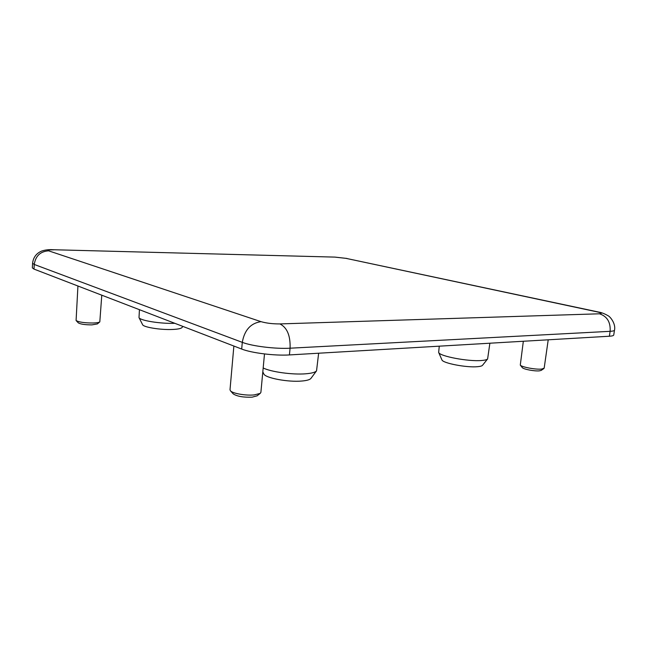 <?xml version="1.0" encoding="UTF-8"?>
<svg xmlns="http://www.w3.org/2000/svg" width="647" height="647" viewBox="0 0 647 647"><rect width="100%" height="100%" fill="white"/><g stroke="black" fill="none" stroke-linecap="round" stroke-linejoin="round"><path stroke-width="0.97" d="M523.334 341.26L520.285 365.094C521.547 367.059 535.805 369.736 541.628 369.081L544.167 368.159L548.219 339.804M77.931 286.006L76.087 320.532C78.958 322.166 84.611 322.99 93.055 323.007C96.629 322.893 98.878 322.521 99.808 321.891L101.781 295.194M233.874 346.04L230.008 389.777L230.51 390.869C232.734 393.505 245.9 395.778 254.198 394.921L260.199 393.392L260.887 392.405L264.494 353.941M139.428 309.678L139.008 317.62C139.962 320.54 160.505 323.864 174.714 323.33L174.86 323.322M263.175 367.973C270.915 371.92 292.687 374.92 305.764 373.796C311.676 373.311 315.267 372.332 316.537 370.86L318.639 353.222M439.264 346.169L438.658 352.421C439.41 356.206 468.468 361.754 481.643 360.492C484.918 360.233 486.908 359.708 487.62 358.923L489.876 343.217M522.275 367.585L522.323 367.65C523.358 369.235 534.721 371.386 539.38 370.852L541.232 370.375M78.287 322.837L78.344 322.893C80.64 324.212 85.153 324.875 91.89 324.883L97.357 323.921M233.122 393.764L233.252 393.91C237.142 396.401 243.442 397.484 252.152 397.161L257.11 395.802M142.566 324.632L142.607 324.697C143.456 327.212 160.391 329.986 172.142 329.485C177.755 329.258 181.055 328.603 182.025 327.519L182.074 327.455M263.75 373.796L263.806 373.917C265.141 377.977 288.23 382.345 301.882 381.026C306.783 380.598 309.776 379.74 310.875 378.471L310.956 378.366M441.893 359.813L441.933 359.894C442.645 363.161 466.592 367.803 477.502 366.695C480.22 366.461 481.886 366.008 482.5 365.329L482.549 365.264M289.419 354.928L290.082 348.199L610.129 331.329C612.911 331.167 614.367 330.779 614.496 330.156L613.744 335C613.615 335.647 612.159 336.06 609.377 336.23L289.419 354.928C274.918 355.899 251.457 352.995 241.687 349.048L34 269.095L32.35 267.874L32.593 263.264C33.256 257.449 36.281 253.381 41.659 251.068C45.217 249.879 49.035 249.435 53.094 249.726L334.734 257.102L53.264 249.734M597.909 311.894L345.967 258.347L596.882 311.822C601.573 312.905 602.446 313.569 599.502 313.795C607.145 316.351 610.687 322.19 610.129 331.329L609.377 336.23M34 269.095L34.251 264.453L32.593 263.264M53.83 249.839C48.727 249.774 46.972 250.098 48.574 250.818C40.324 251.448 35.553 255.994 34.251 264.453L242.293 342.352L241.687 349.048M261.008 321.656C266.435 323.209 272.735 323.961 279.9 323.921C287.106 327.536 290.503 335.623 290.082 348.199C275.573 349.081 252.079 346.185 242.293 342.352C244.477 330.067 250.712 323.168 261.008 321.656L48.574 250.818M596.882 311.822L598.208 311.959C601.257 312.428 604.508 313.666 607.97 315.663C610.428 316.707 615.984 324.082 614.496 330.156M345.967 258.347L335.68 257.199M599.502 313.795L279.9 323.921M522.323 367.65L520.285 365.094M78.344 322.893L76.087 320.532M233.252 393.91L230.51 390.869M142.607 324.697L139.008 317.62M263.806 373.917L262.819 371.839M441.933 359.894L438.658 352.421M541.167 370.424L543.86 368.555M97.301 323.969L99.808 321.891M256.964 395.924L260.199 393.392M182.025 327.519L182.826 326.387M310.875 378.471L316.537 370.86M482.5 365.329L487.62 358.923M334.944 257.102L346.978 258.452"/></g></svg>
